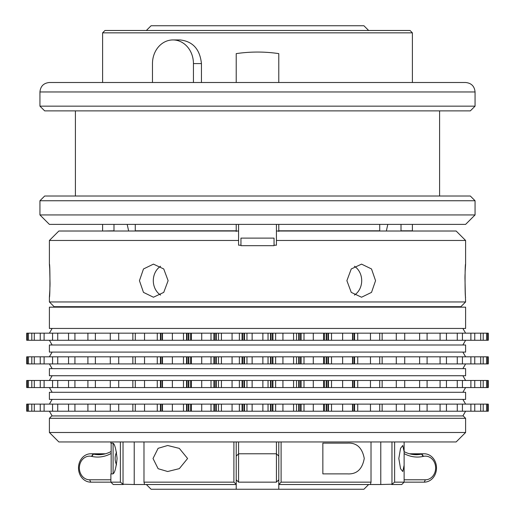 <?xml version="1.0" encoding="UTF-8"?>
<svg xmlns="http://www.w3.org/2000/svg" width="515" height="515" viewBox="0 0 515 515"><rect width="100%" height="100%" fill="white"/><g stroke="black" fill="none" stroke-linecap="round" stroke-linejoin="round"><path stroke-width="0.77" d="M274.051 245.674L274.051 238.11L240.949 238.11L240.949 245.674L274.051 245.674L274.051 245.204L276.42 245.204L276.42 224.392M465.605 301.957L460.873 306.689L54.127 306.689L49.395 301.957L465.605 301.957L465.283 292.539M58.858 231.016L238.58 231.016L238.58 240.473L49.395 240.473L58.858 231.016M276.42 231.016L456.142 231.016L465.605 240.473L276.42 240.473M465.27 292.308L464.961 277.669M464.968 277.282L465.039 274.373M465.148 271.502L465.605 264.124C464.884 263.094 464.884 298.249 465.605 297.226M346.885 280.675L351.249 292.378L361.549 297.226L371.521 292.385L375.557 280.675L371.521 268.965L361.549 264.124L351.249 268.972L346.885 280.675M354.417 295.089A16.551 14.336 90 0 0 361.697 280.675A16.551 14.336 90 0 0 354.417 266.261M139.443 280.675L143.473 292.378L153.451 297.226L163.744 292.385L168.115 280.675L163.744 268.965L153.451 264.124L143.479 268.972L139.443 280.675M160.583 266.261A16.551 14.336 -90 0 0 153.303 280.675A16.551 14.336 -90 0 0 160.583 295.089M49.852 289.848L49.395 297.226C50.116 298.256 50.116 263.101 49.395 264.124L49.717 268.811M49.73 269.042L50.039 283.681M50.032 284.068L49.961 286.977M465.605 264.124L465.605 240.473M240.949 245.204L238.58 245.204L238.58 240.473M49.395 264.124L49.395 240.473M49.395 301.957L49.395 297.226M172.956 39.938A23.645 20.478 90 0 1 193.44 63.59L193.44 82.503L152.479 82.503L152.479 63.59A23.645 20.478 90 0 1 172.956 39.938L180.05 39.938C192.797 41.335 199.923 49.215 201.442 63.59L201.442 82.503M465.605 307.159L49.395 307.159L49.395 328.441L465.605 328.441L465.605 307.159M465.605 368.643L49.395 368.643L49.395 375.738L465.605 375.738L465.605 368.643M465.605 344.998L49.395 344.998L49.395 352.093L465.605 352.093L465.605 344.998M52.131 344.998L49.395 340.267M462.869 344.998L465.605 340.267M462.869 328.441L465.605 333.173M52.131 328.441L49.395 333.173M52.131 368.643L49.395 363.918M462.869 368.643L465.605 363.918M462.869 352.093L465.605 356.824M52.131 352.093L49.395 356.824M465.605 392.295L49.395 392.295L49.395 399.389L465.605 399.389L465.605 392.295M465.605 418.309L49.395 418.309L49.395 432.497L465.605 432.497L465.605 418.309L463.236 415.94L51.764 415.94L49.395 418.309M465.605 432.497L456.142 441.954L58.858 441.954L49.395 432.497M238.58 441.954L238.58 482.156L236.218 479.793L236.218 484.518L144.58 484.518L143.981 482.156L233.9 482.156L233.9 441.954M281.1 441.954L281.1 482.156L278.782 484.518L278.782 479.793L276.42 482.156L276.42 441.954M236.218 479.793L236.218 441.954M110.88 441.954L110.88 443.138L112.231 443.138C114.291 442.552 115.907 447.677 117.085 458.511C115.901 469.358 114.279 474.482 112.231 473.877L110.88 473.877L110.88 482.156L90.788 482.156A14.188 12.289 90 0 1 78.57 469.487A14.188 12.289 90 0 1 88.174 454.101A14.188 12.289 90 0 1 90.788 453.779A14.188 12.289 90 0 1 93.093 454.03L93.434 454.108A33.108 28.673 -90 0 0 98.809 454.694A33.108 28.673 -90 0 0 111.163 451.462M404.121 451.616A33.108 28.673 90 0 0 410.094 453.934A33.108 28.673 90 0 0 416.191 454.694A33.108 28.673 90 0 0 421.566 454.108L421.907 454.03A14.188 12.289 -90 0 1 424.212 453.779A14.188 12.289 -90 0 1 426.826 454.101A14.188 12.289 -90 0 1 436.43 469.487A14.188 12.289 -90 0 1 424.212 482.156L394.619 482.156L391.966 484.216L391.966 441.954M404.121 479.793L425.396 479.793A11.826 10.242 90 0 0 435.574 469.229A11.826 10.242 90 0 0 427.572 456.412A11.826 10.242 90 0 0 423.478 456.354L423.13 456.432A35.471 30.72 -90 0 1 410.841 456.245A35.471 30.72 -90 0 1 404.108 453.58M39.938 106.154L475.062 106.154L470.33 110.88L44.67 110.88L39.938 106.154L39.938 91.966C40.498 86.217 43.653 83.063 49.395 82.503L465.605 82.503L412.393 82.503L412.393 32.844L102.607 32.844L102.607 82.503L49.395 82.503M39.938 200.747L44.67 196.015L470.33 196.015L475.062 200.747L39.938 200.747L39.938 214.935L475.062 214.935L465.605 224.392L49.395 224.392L39.938 214.935M102.607 32.844L104.97 30.482L410.03 30.482L412.393 32.844M233.9 482.156L236.218 484.216L236.218 489.25L151.082 489.25L146.357 484.518M146.357 30.482L151.082 25.75L363.918 25.75L368.643 30.482M398.822 458.505L400.548 468.702L402.769 471.515L404.121 465.29L404.121 451.726L402.769 445.501L400.541 448.32L398.822 458.505M153.026 458.505L158.118 468.702L167.671 471.515L179.336 468.631L187.595 458.505L179.323 448.378L167.671 445.501L158.111 448.32L153.026 458.505M116.557 452.196A13.004 11.266 -90 0 0 116.557 464.82M278.782 82.503L278.782 53.618C264.652 51.532 250.464 51.532 236.218 53.618L236.218 82.503M135.271 224.392L135.271 230.804L236.218 230.804L236.218 231.486M236.218 224.392L236.218 230.804M278.782 231.486L278.782 224.392L278.782 230.804L379.729 230.804L379.729 224.392M102.968 231.016L113.989 230.804L113.989 224.392M401.011 224.392L401.011 230.804L412.393 230.804L412.393 224.392M394.619 306.689L394.619 307.159M143.981 306.689L143.981 307.159M233.9 307.159L233.9 306.689M281.1 306.689L281.1 307.159M371.019 307.159L371.019 306.689M391.966 307.159L391.966 306.689M387.821 224.392A236.482 204.796 -90 0 0 386.366 231.016M380.778 306.689L380.778 307.159M380.778 441.954L380.778 484.518L391.966 484.216M120.381 307.159L120.381 306.689M368.643 484.518L363.918 489.25L278.782 489.25L278.782 484.518L380.778 484.518M134.222 441.954L134.222 484.518L144.58 484.518M134.222 306.689L134.222 307.159M394.619 441.954L394.619 482.156M404.121 465.29L404.121 482.156L401.752 484.518L391.703 484.518M143.981 441.954L143.981 482.156M123.034 441.954L123.034 484.216L134.222 484.518M123.297 484.518L113.248 484.518L110.88 482.156L120.381 482.156L120.381 441.954M281.1 482.156L371.019 482.156L371.019 441.954M322.853 473.877L322.853 443.138L347.329 443.138C356.58 442.533 362.219 447.644 364.253 458.459C362.29 469.326 356.65 474.463 347.329 473.877L322.853 473.877L347.329 473.877M371.019 482.156L370.42 484.518M111.163 473.877L111.163 443.138M236.218 489.25L278.782 489.25M127.179 224.392A236.482 204.796 -90 0 1 128.634 231.016M123.034 306.689L123.034 307.159M113.094 473.478L113.094 443.544M347.329 443.138L322.853 443.138M123.034 484.216L120.381 482.156M111.163 453.432A35.471 30.72 90 0 1 91.87 456.432L91.522 456.354A11.826 10.242 -90 0 0 79.413 466.854A11.826 10.242 -90 0 0 89.604 479.793L110.88 479.793M278.782 441.954L278.782 479.793M278.782 306.689L278.782 307.159M236.218 307.159L236.218 306.689M238.58 482.156L276.42 482.156L238.58 482.156M276.42 307.159L276.42 306.689M238.58 224.392L238.58 231.016M238.58 306.689L238.58 307.159M324.334 380.469L323.645 380.469L323.645 387.563L324.334 387.563L324.334 380.469L342.63 380.469L342.63 387.563L331.518 387.563L331.518 380.469M324.334 387.563L326.175 387.563L326.175 380.469M326.175 387.563L328.454 387.563L328.454 380.469M328.454 387.563L331.518 387.563M352.55 387.563L352.55 380.469L352.524 387.563L354.571 387.563L354.571 380.469L370.465 380.469L370.465 387.563L357.725 387.563L357.725 380.469M352.55 380.469L354.571 380.469M354.571 387.563L357.725 387.563M382.143 380.469L379.716 380.469L379.716 387.563L382.143 387.563L382.143 380.469L396.286 380.469L396.286 387.563L382.143 387.563M396.286 380.469L404.719 380.469L404.719 387.563L396.286 387.563M404.339 387.563L419.628 387.563L419.628 380.469L404.339 380.469M427.096 380.469L427.096 387.563L440.074 387.563L440.074 380.469L419.628 380.469M446.454 380.469L446.454 387.563L457.269 387.563L457.269 380.469L440.074 380.469M462.431 380.469L462.431 387.563L470.89 387.563L470.89 380.469L457.269 380.469M474.753 380.469L474.753 387.563L480.707 387.563L480.707 380.469L470.89 380.469M483.199 380.469L483.199 387.563L486.546 387.563L486.546 380.469L480.707 380.469M487.621 380.469L487.621 387.563L488.291 387.563L488.291 380.469L486.546 380.469M26.709 387.563L27.379 387.563L27.379 380.469L26.709 380.469L26.709 387.563M28.454 387.563L31.801 387.563L31.801 380.469L28.454 380.469L28.454 387.563L27.379 387.563M34.293 387.563L40.247 387.563L40.247 380.469L34.293 380.469L34.293 387.563L31.801 387.563M44.11 387.563L52.569 387.563L52.569 380.469L44.11 380.469L44.11 387.563L40.247 387.563M57.732 387.563L68.547 387.563L68.547 380.469L57.732 380.469L57.732 387.563L52.569 387.563M74.926 387.563L87.904 387.563L87.904 380.469L74.926 380.469L74.926 387.563L68.547 387.563M110.661 380.469L95.372 380.469L95.372 387.563L110.661 387.563M118.714 387.563L110.281 387.563L110.281 380.469L118.714 380.469L118.714 387.563L132.857 387.563L132.857 380.469L135.284 380.469L135.284 387.563L132.857 387.563M118.714 380.469L132.857 380.469M157.275 380.469L144.535 380.469L144.535 387.563L157.275 387.563L157.275 380.469L162.476 380.469L162.476 387.563L162.45 380.469M157.275 387.563L160.429 387.563L160.429 380.469M160.429 387.563L162.45 387.563M183.482 380.469L172.37 380.469L172.37 387.563L183.482 387.563L183.482 380.469L191.355 380.469L191.355 387.563L190.666 387.563L190.666 380.469L201.719 380.469L201.719 387.563L211.008 387.563L211.008 380.469L221.418 380.469L221.418 387.563L218.463 387.563L218.463 380.469M183.482 387.563L186.546 387.563L186.546 380.469M186.546 387.563L188.825 387.563L188.825 380.469M188.825 387.563L201.719 387.563M201.719 380.469L211.008 380.469M211.008 387.563L213.925 387.563L213.925 380.469M213.925 387.563L216.294 387.563L216.294 380.469M216.294 387.563L218.463 387.563M239.366 380.469L232.072 380.469L232.072 387.563L239.366 387.563L239.366 380.469L252.125 380.469L252.125 387.563L246.955 387.563L246.955 380.469M239.366 387.563L242.076 387.563L242.076 380.469M242.076 387.563L244.49 387.563L244.49 380.469M244.49 387.563L246.955 387.563M268.045 380.469L262.875 380.469L262.875 387.563L268.045 387.563L268.045 380.469L282.928 380.469L282.928 387.563L275.634 387.563L275.634 380.469M268.045 387.563L270.51 387.563L270.51 380.469M270.51 387.563L272.924 387.563L272.924 380.469M272.924 387.563L275.634 387.563M296.537 380.469L293.582 380.469L293.582 387.563L296.537 387.563L296.537 380.469L313.281 380.469L313.281 387.563L303.992 387.563L303.992 380.469M296.537 387.563L298.706 387.563L298.706 380.469M298.706 387.563L301.075 387.563L301.075 380.469M301.075 387.563L303.992 387.563M323.645 380.469L313.281 380.469M323.645 387.563L313.281 387.563M293.582 387.563L282.928 387.563M293.582 380.469L282.928 380.469M262.875 387.563L252.125 387.563M262.875 380.469L252.125 380.469M232.072 387.563L221.418 387.563M232.072 380.469L221.418 380.469M172.37 387.563L162.476 387.563M172.37 380.469L162.476 380.469M144.535 387.563L135.284 387.563M144.535 380.469L135.284 380.469M95.372 387.563L87.904 387.563M95.372 380.469L87.904 380.469M74.926 380.469L68.547 380.469M57.732 380.469L52.569 380.469M44.11 380.469L40.247 380.469M34.293 380.469L31.801 380.469M28.454 380.469L27.379 380.469M487.621 387.563L486.546 387.563M483.199 387.563L480.707 387.563M474.753 387.563L470.89 387.563M462.431 387.563L457.269 387.563M446.454 387.563L440.074 387.563M427.096 387.563L419.628 387.563M379.716 387.563L370.465 387.563M379.716 380.469L370.465 380.469M352.524 387.563L342.63 387.563M352.524 380.469L342.63 380.469M352.55 411.215L352.55 404.121L352.524 411.215L354.571 411.215L354.571 404.121L370.465 404.121L370.465 411.215L357.725 411.215L357.725 404.121M352.55 404.121L354.571 404.121M354.571 411.215L357.725 411.215M382.143 404.121L379.716 404.121L379.716 411.215L382.143 411.215L382.143 404.121L396.286 404.121L396.286 411.215L382.143 411.215M396.286 404.121L404.719 404.121L404.719 411.215L396.286 411.215M404.339 411.215L419.628 411.215L419.628 404.121L404.339 404.121M427.096 404.121L427.096 411.215L440.074 411.215L440.074 404.121L419.628 404.121M446.454 404.121L446.454 411.215L457.269 411.215L457.269 404.121L440.074 404.121M462.431 404.121L462.431 411.215L470.89 411.215L470.89 404.121L457.269 404.121M474.753 404.121L474.753 411.215L480.707 411.215L480.707 404.121L470.89 404.121M483.199 404.121L483.199 411.215L486.546 411.215L486.546 404.121L480.707 404.121M487.621 404.121L487.621 411.215L488.291 411.215L488.291 404.121L486.546 404.121M26.709 411.215L27.379 411.215L27.379 404.121L26.709 404.121L26.709 411.215M28.454 411.215L31.801 411.215L31.801 404.121L28.454 404.121L28.454 411.215L27.379 411.215M34.293 411.215L40.247 411.215L40.247 404.121L34.293 404.121L34.293 411.215L31.801 411.215M44.11 411.215L52.569 411.215L52.569 404.121L44.11 404.121L44.11 411.215L40.247 411.215M57.732 411.215L68.547 411.215L68.547 404.121L57.732 404.121L57.732 411.215L52.569 411.215M74.926 411.215L87.904 411.215L87.904 404.121L74.926 404.121L74.926 411.215L68.547 411.215M110.661 404.121L95.372 404.121L95.372 411.215L110.661 411.215M118.714 411.215L110.281 411.215L110.281 404.121L118.714 404.121L118.714 411.215L132.857 411.215L132.857 404.121L135.284 404.121L135.284 411.215L132.857 411.215M118.714 404.121L132.857 404.121M157.275 404.121L144.535 404.121L144.535 411.215L157.275 411.215L157.275 404.121L162.476 404.121L162.476 411.215L162.45 404.121M157.275 411.215L160.429 411.215L160.429 404.121M160.429 411.215L162.45 411.215M183.482 404.121L172.37 404.121L172.37 411.215L183.482 411.215L183.482 404.121L191.355 404.121L191.355 411.215L190.666 411.215L190.666 404.121L201.719 404.121L201.719 411.215L211.008 411.215L211.008 404.121L221.418 404.121L221.418 411.215L218.463 411.215L218.463 404.121M183.482 411.215L186.546 411.215L186.546 404.121M186.546 411.215L188.825 411.215L188.825 404.121M188.825 411.215L201.719 411.215M201.719 404.121L211.008 404.121M211.008 411.215L213.925 411.215L213.925 404.121M213.925 411.215L216.294 411.215L216.294 404.121M216.294 411.215L218.463 411.215M239.366 404.121L232.072 404.121L232.072 411.215L239.366 411.215L239.366 404.121L252.125 404.121L252.125 411.215L246.955 411.215L246.955 404.121M239.366 411.215L242.076 411.215L242.076 404.121M242.076 411.215L244.49 411.215L244.49 404.121M244.49 411.215L246.955 411.215M268.045 404.121L262.875 404.121L262.875 411.215L268.045 411.215L268.045 404.121L282.928 404.121L282.928 411.215L275.634 411.215L275.634 404.121M268.045 411.215L270.51 411.215L270.51 404.121M270.51 411.215L272.924 411.215L272.924 404.121M272.924 411.215L275.634 411.215M296.537 404.121L293.582 404.121L293.582 411.215L296.537 411.215L296.537 404.121L313.281 404.121L313.281 411.215L303.992 411.215L303.992 404.121M296.537 411.215L298.706 411.215L298.706 404.121M298.706 411.215L301.075 411.215L301.075 404.121M301.075 411.215L303.992 411.215M324.334 404.121L323.645 404.121L323.645 411.215L324.334 411.215L324.334 404.121L342.63 404.121L342.63 411.215L331.518 411.215L331.518 404.121M324.334 411.215L326.175 411.215L326.175 404.121M326.175 411.215L328.454 411.215L328.454 404.121M328.454 411.215L331.518 411.215M352.524 404.121L342.63 404.121M352.524 411.215L342.63 411.215M323.645 411.215L313.281 411.215M323.645 404.121L313.281 404.121M293.582 411.215L282.928 411.215M293.582 404.121L282.928 404.121M262.875 411.215L252.125 411.215M262.875 404.121L252.125 404.121M232.072 411.215L221.418 411.215M232.072 404.121L221.418 404.121M172.37 411.215L162.476 411.215M172.37 404.121L162.476 404.121M144.535 411.215L135.284 411.215M144.535 404.121L135.284 404.121M95.372 411.215L87.904 411.215M95.372 404.121L87.904 404.121M74.926 404.121L68.547 404.121M57.732 404.121L52.569 404.121M44.11 404.121L40.247 404.121M34.293 404.121L31.801 404.121M28.454 404.121L27.379 404.121M487.621 411.215L486.546 411.215M483.199 411.215L480.707 411.215M474.753 411.215L470.89 411.215M462.431 411.215L457.269 411.215M446.454 411.215L440.074 411.215M427.096 411.215L419.628 411.215M379.716 411.215L370.465 411.215M379.716 404.121L370.465 404.121M296.537 356.824L293.582 356.824L293.582 363.918L296.537 363.918L296.537 356.824L313.281 356.824L313.281 363.918L303.992 363.918L303.992 356.824M296.537 363.918L298.706 363.918L298.706 356.824M298.706 363.918L301.075 363.918L301.075 356.824M301.075 363.918L303.992 363.918M324.334 356.824L323.645 356.824L323.645 363.918L324.334 363.918L324.334 356.824L342.63 356.824L342.63 363.918L331.518 363.918L331.518 356.824M324.334 363.918L326.175 363.918L326.175 356.824M326.175 363.918L328.454 363.918L328.454 356.824M328.454 363.918L331.518 363.918M352.55 363.918L352.55 356.824L352.524 363.918L354.571 363.918L354.571 356.824L370.465 356.824L370.465 363.918L357.725 363.918L357.725 356.824M352.55 356.824L354.571 356.824M354.571 363.918L357.725 363.918M382.143 356.824L379.716 356.824L379.716 363.918L382.143 363.918L382.143 356.824L396.286 356.824L396.286 363.918L382.143 363.918M396.286 356.824L404.719 356.824L404.719 363.918L396.286 363.918M404.339 363.918L419.628 363.918L419.628 356.824L404.339 356.824M427.096 356.824L427.096 363.918L440.074 363.918L440.074 356.824L419.628 356.824M446.454 356.824L446.454 363.918L457.269 363.918L457.269 356.824L440.074 356.824M462.431 356.824L462.431 363.918L470.89 363.918L470.89 356.824L457.269 356.824M474.753 356.824L474.753 363.918L480.707 363.918L480.707 356.824L470.89 356.824M483.199 356.824L483.199 363.918L486.546 363.918L486.546 356.824L480.707 356.824M487.621 356.824L487.621 363.918L488.291 363.918L488.291 356.824L486.546 356.824M26.709 363.918L27.379 363.918L27.379 356.824L26.709 356.824L26.709 363.918M28.454 363.918L31.801 363.918L31.801 356.824L28.454 356.824L28.454 363.918L27.379 363.918M34.293 363.918L40.247 363.918L40.247 356.824L34.293 356.824L34.293 363.918L31.801 363.918M44.11 363.918L52.569 363.918L52.569 356.824L44.11 356.824L44.11 363.918L40.247 363.918M57.732 363.918L68.547 363.918L68.547 356.824L57.732 356.824L57.732 363.918L52.569 363.918M74.926 363.918L87.904 363.918L87.904 356.824L74.926 356.824L74.926 363.918L68.547 363.918M110.661 356.824L95.372 356.824L95.372 363.918L110.661 363.918M118.714 363.918L110.281 363.918L110.281 356.824L118.714 356.824L118.714 363.918L132.857 363.918L132.857 356.824L135.284 356.824L135.284 363.918L132.857 363.918M118.714 356.824L132.857 356.824M157.275 356.824L144.535 356.824L144.535 363.918L157.275 363.918L157.275 356.824L162.476 356.824L162.476 363.918L162.45 356.824M157.275 363.918L160.429 363.918L160.429 356.824M160.429 363.918L162.45 363.918M183.482 356.824L172.37 356.824L172.37 363.918L183.482 363.918L183.482 356.824L191.355 356.824L191.355 363.918L190.666 363.918L190.666 356.824L201.719 356.824L201.719 363.918L211.008 363.918L211.008 356.824L221.418 356.824L221.418 363.918L218.463 363.918L218.463 356.824M183.482 363.918L186.546 363.918L186.546 356.824M186.546 363.918L188.825 363.918L188.825 356.824M188.825 363.918L201.719 363.918M201.719 356.824L211.008 356.824M211.008 363.918L213.925 363.918L213.925 356.824M213.925 363.918L216.294 363.918L216.294 356.824M216.294 363.918L218.463 363.918M239.366 356.824L232.072 356.824L232.072 363.918L239.366 363.918L239.366 356.824L252.125 356.824L252.125 363.918L246.955 363.918L246.955 356.824M239.366 363.918L242.076 363.918L242.076 356.824M242.076 363.918L244.49 363.918L244.49 356.824M244.49 363.918L246.955 363.918M268.045 356.824L262.875 356.824L262.875 363.918L268.045 363.918L268.045 356.824L282.928 356.824L282.928 363.918L275.634 363.918L275.634 356.824M268.045 363.918L270.51 363.918L270.51 356.824M270.51 363.918L272.924 363.918L272.924 356.824M272.924 363.918L275.634 363.918M293.582 356.824L282.928 356.824M293.582 363.918L282.928 363.918M262.875 363.918L252.125 363.918M262.875 356.824L252.125 356.824M232.072 363.918L221.418 363.918M232.072 356.824L221.418 356.824M172.37 363.918L162.476 363.918M172.37 356.824L162.476 356.824M144.535 363.918L135.284 363.918M144.535 356.824L135.284 356.824M95.372 363.918L87.904 363.918M95.372 356.824L87.904 356.824M74.926 356.824L68.547 356.824M57.732 356.824L52.569 356.824M44.11 356.824L40.247 356.824M34.293 356.824L31.801 356.824M28.454 356.824L27.379 356.824M487.621 363.918L486.546 363.918M483.199 363.918L480.707 363.918M474.753 363.918L470.89 363.918M462.431 363.918L457.269 363.918M446.454 363.918L440.074 363.918M427.096 363.918L419.628 363.918M379.716 363.918L370.465 363.918M379.716 356.824L370.465 356.824M352.524 363.918L342.63 363.918M352.524 356.824L342.63 356.824M323.645 363.918L313.281 363.918M323.645 356.824L313.281 356.824M296.537 333.173L293.582 333.173L293.582 340.267L296.537 340.267L296.537 333.173L313.281 333.173L313.281 340.267L303.992 340.267L303.992 333.173M296.537 340.267L298.706 340.267L298.706 333.173M298.706 340.267L301.075 340.267L301.075 333.173M301.075 340.267L303.992 340.267M324.334 333.173L323.645 333.173L323.645 340.267L324.334 340.267L324.334 333.173L342.63 333.173L342.63 340.267L331.518 340.267L331.518 333.173M324.334 340.267L326.175 340.267L326.175 333.173M326.175 340.267L328.454 340.267L328.454 333.173M328.454 340.267L331.518 340.267M352.55 340.267L352.55 333.173L352.524 340.267L354.571 340.267L354.571 333.173L370.465 333.173L370.465 340.267L357.725 340.267L357.725 333.173M352.55 333.173L354.571 333.173M354.571 340.267L357.725 340.267M382.143 333.173L379.716 333.173L379.716 340.267L382.143 340.267L382.143 333.173L396.286 333.173L396.286 340.267L382.143 340.267M396.286 333.173L404.719 333.173L404.719 340.267L396.286 340.267M404.339 340.267L419.628 340.267L419.628 333.173L404.339 333.173M427.096 333.173L427.096 340.267L440.074 340.267L440.074 333.173L419.628 333.173M446.454 333.173L446.454 340.267L457.269 340.267L457.269 333.173L440.074 333.173M462.431 333.173L462.431 340.267L470.89 340.267L470.89 333.173L457.269 333.173M474.753 333.173L474.753 340.267L480.707 340.267L480.707 333.173L470.89 333.173M483.199 333.173L483.199 340.267L486.546 340.267L486.546 333.173L480.707 333.173M487.621 333.173L487.621 340.267L488.291 340.267L488.291 333.173L486.546 333.173M26.709 340.267L27.379 340.267L27.379 333.173L26.709 333.173L26.709 340.267M28.454 340.267L31.801 340.267L31.801 333.173L28.454 333.173L28.454 340.267L27.379 340.267M34.293 340.267L40.247 340.267L40.247 333.173L34.293 333.173L34.293 340.267L31.801 340.267M44.11 340.267L52.569 340.267L52.569 333.173L44.11 333.173L44.11 340.267L40.247 340.267M57.732 340.267L68.547 340.267L68.547 333.173L57.732 333.173L57.732 340.267L52.569 340.267M74.926 340.267L87.904 340.267L87.904 333.173L74.926 333.173L74.926 340.267L68.547 340.267M110.661 333.173L95.372 333.173L95.372 340.267L110.661 340.267M118.714 340.267L110.281 340.267L110.281 333.173L118.714 333.173L118.714 340.267L132.857 340.267L132.857 333.173L135.284 333.173L135.284 340.267L132.857 340.267M118.714 333.173L132.857 333.173M157.275 333.173L144.535 333.173L144.535 340.267L157.275 340.267L157.275 333.173L162.476 333.173L162.476 340.267L162.45 333.173M157.275 340.267L160.429 340.267L160.429 333.173M160.429 340.267L162.45 340.267M183.482 333.173L172.37 333.173L172.37 340.267L183.482 340.267L183.482 333.173L191.355 333.173L191.355 340.267L190.666 340.267L190.666 333.173L201.719 333.173L201.719 340.267L211.008 340.267L211.008 333.173L221.418 333.173L221.418 340.267L218.463 340.267L218.463 333.173M183.482 340.267L186.546 340.267L186.546 333.173M186.546 340.267L188.825 340.267L188.825 333.173M188.825 340.267L201.719 340.267M201.719 333.173L211.008 333.173M211.008 340.267L213.925 340.267L213.925 333.173M213.925 340.267L216.294 340.267L216.294 333.173M216.294 340.267L218.463 340.267M239.366 333.173L232.072 333.173L232.072 340.267L239.366 340.267L239.366 333.173L252.125 333.173L252.125 340.267L246.955 340.267L246.955 333.173M239.366 340.267L242.076 340.267L242.076 333.173M242.076 340.267L244.49 340.267L244.49 333.173M244.49 340.267L246.955 340.267M268.045 333.173L262.875 333.173L262.875 340.267L268.045 340.267L268.045 333.173L282.928 333.173L282.928 340.267L275.634 340.267L275.634 333.173M268.045 340.267L270.51 340.267L270.51 333.173M270.51 340.267L272.924 340.267L272.924 333.173M272.924 340.267L275.634 340.267M293.582 333.173L282.928 333.173M293.582 340.267L282.928 340.267M262.875 340.267L252.125 340.267M262.875 333.173L252.125 333.173M232.072 340.267L221.418 340.267M232.072 333.173L221.418 333.173M172.37 340.267L162.476 340.267M172.37 333.173L162.476 333.173M144.535 340.267L135.284 340.267M144.535 333.173L135.284 333.173M95.372 340.267L87.904 340.267M95.372 333.173L87.904 333.173M74.926 333.173L68.547 333.173M57.732 333.173L52.569 333.173M44.11 333.173L40.247 333.173M34.293 333.173L31.801 333.173M28.454 333.173L27.379 333.173M487.621 340.267L486.546 340.267M483.199 340.267L480.707 340.267M474.753 340.267L470.89 340.267M462.431 340.267L457.269 340.267M446.454 340.267L440.074 340.267M427.096 340.267L419.628 340.267M379.716 340.267L370.465 340.267M379.716 333.173L370.465 333.173M352.524 340.267L342.63 340.267M352.524 333.173L342.63 333.173M323.645 340.267L313.281 340.267M323.645 333.173L313.281 333.173M274.051 238.11L274.051 245.204M104.519 454.03L93.093 454.03L91.522 456.354M423.478 456.354L421.907 454.03L410.481 454.03M423.13 456.432L421.566 454.108L410.815 454.108M465.605 82.503C471.347 83.063 474.502 86.217 475.062 91.966L39.938 91.966M424.212 482.156L425.396 479.793M104.185 454.108L93.434 454.108L91.87 456.432M89.604 479.793L90.788 482.156M326.317 387.563L326.317 380.469M326.652 387.563L326.652 380.469M327.978 387.563L327.978 380.469M328.306 387.563L328.306 380.469M352.865 387.563L352.865 380.469M354.114 387.563L354.114 380.469M354.429 387.563L354.429 380.469M160.571 387.563L160.571 380.469M160.886 387.563L160.886 380.469M162.135 387.563L162.135 380.469M186.694 387.563L186.694 380.469M187.022 387.563L187.022 380.469M188.348 387.563L188.348 380.469M188.683 387.563L188.683 380.469M214.073 387.563L214.073 380.469M214.42 387.563L214.42 380.469M215.791 387.563L215.791 380.469M216.139 387.563L216.139 380.469M242.237 387.563L242.237 380.469M242.584 387.563L242.584 380.469M243.981 387.563L243.981 380.469M244.335 387.563L244.335 380.469M270.665 387.563L270.665 380.469M271.019 387.563L271.019 380.469M272.416 387.563L272.416 380.469M272.763 387.563L272.763 380.469M298.861 387.563L298.861 380.469M299.209 387.563L299.209 380.469M300.58 387.563L300.58 380.469M300.927 387.563L300.927 380.469M352.865 411.215L352.865 404.121M354.114 411.215L354.114 404.121M354.429 411.215L354.429 404.121M160.571 411.215L160.571 404.121M160.886 411.215L160.886 404.121M162.135 411.215L162.135 404.121M186.694 411.215L186.694 404.121M187.022 411.215L187.022 404.121M188.348 411.215L188.348 404.121M188.683 411.215L188.683 404.121M214.073 411.215L214.073 404.121M214.42 411.215L214.42 404.121M215.791 411.215L215.791 404.121M216.139 411.215L216.139 404.121M242.237 411.215L242.237 404.121M242.584 411.215L242.584 404.121M243.981 411.215L243.981 404.121M244.335 411.215L244.335 404.121M270.665 411.215L270.665 404.121M271.019 411.215L271.019 404.121M272.416 411.215L272.416 404.121M272.763 411.215L272.763 404.121M298.861 411.215L298.861 404.121M299.209 411.215L299.209 404.121M300.58 411.215L300.58 404.121M300.927 411.215L300.927 404.121M326.317 411.215L326.317 404.121M326.652 411.215L326.652 404.121M327.978 411.215L327.978 404.121M328.306 411.215L328.306 404.121M298.861 363.918L298.861 356.824M299.209 363.918L299.209 356.824M300.58 363.918L300.58 356.824M300.927 363.918L300.927 356.824M326.317 363.918L326.317 356.824M326.652 363.918L326.652 356.824M327.978 363.918L327.978 356.824M328.306 363.918L328.306 356.824M352.865 363.918L352.865 356.824M354.114 363.918L354.114 356.824M354.429 363.918L354.429 356.824M160.571 363.918L160.571 356.824M160.886 363.918L160.886 356.824M162.135 363.918L162.135 356.824M186.694 363.918L186.694 356.824M187.022 363.918L187.022 356.824M188.348 363.918L188.348 356.824M188.683 363.918L188.683 356.824M214.073 363.918L214.073 356.824M214.42 363.918L214.42 356.824M215.791 363.918L215.791 356.824M216.139 363.918L216.139 356.824M242.237 363.918L242.237 356.824M242.584 363.918L242.584 356.824M243.981 363.918L243.981 356.824M244.335 363.918L244.335 356.824M270.665 363.918L270.665 356.824M271.019 363.918L271.019 356.824M272.416 363.918L272.416 356.824M272.763 363.918L272.763 356.824M298.861 340.267L298.861 333.173M299.209 340.267L299.209 333.173M300.58 340.267L300.58 333.173M300.927 340.267L300.927 333.173M326.317 340.267L326.317 333.173M326.652 340.267L326.652 333.173M327.978 340.267L327.978 333.173M328.306 340.267L328.306 333.173M352.865 340.267L352.865 333.173M354.114 340.267L354.114 333.173M354.429 340.267L354.429 333.173M160.571 340.267L160.571 333.173M160.886 340.267L160.886 333.173M162.135 340.267L162.135 333.173M186.694 340.267L186.694 333.173M187.022 340.267L187.022 333.173M188.348 340.267L188.348 333.173M188.683 340.267L188.683 333.173M214.073 340.267L214.073 333.173M214.42 340.267L214.42 333.173M215.791 340.267L215.791 333.173M216.139 340.267L216.139 333.173M242.237 340.267L242.237 333.173M242.584 340.267L242.584 333.173M243.981 340.267L243.981 333.173M244.335 340.267L244.335 333.173M270.665 340.267L270.665 333.173M271.019 340.267L271.019 333.173M272.416 340.267L272.416 333.173M272.763 340.267L272.763 333.173M193.44 63.59L201.442 63.59M52.131 415.94L49.395 411.215M52.131 399.389L49.395 404.121M52.131 392.295L49.395 387.563M52.131 375.738L49.395 380.469M236.218 456.142L238.58 453.779L276.42 453.779L278.782 456.142M105.504 453.779L90.788 453.779M424.212 453.779L409.496 453.779M75.409 110.88L75.409 196.015M102.607 230.804L102.607 224.392M404.121 306.689L404.121 307.159M110.88 306.689L110.88 307.159M412.032 231.016L412.393 230.804M404.121 441.954L404.121 451.726M439.591 110.88L439.591 196.015M475.062 200.747L475.062 214.935M475.062 91.966L475.062 106.154M462.869 375.738L465.605 380.469M462.869 392.295L465.605 387.563M190.788 387.563L190.788 380.469L190.788 387.563M462.869 399.389L465.605 404.121M462.869 415.94L465.605 411.215M190.788 411.215L190.788 404.121L190.788 411.215M190.788 363.918L190.788 356.824L190.788 363.918M190.788 340.267L190.788 333.173L190.788 340.267"/></g></svg>
